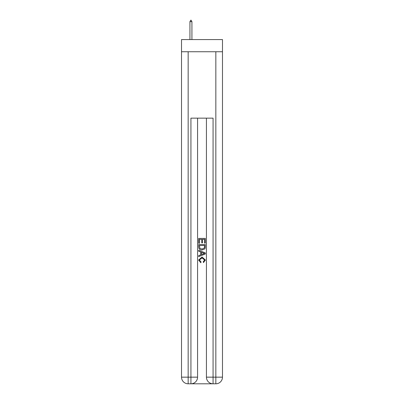 <?xml version="1.0" encoding="UTF-8"?>
<svg xmlns="http://www.w3.org/2000/svg" width="404" height="404" viewBox="0 0 404 404"><rect width="100%" height="100%" fill="white"/><g stroke="black" fill="none" stroke-linecap="round" stroke-linejoin="round"><path stroke-width="0.61" d="M222.478 51.747L222.478 39.572L181.522 39.572L181.522 51.747L222.478 51.747L222.478 377.159L215.837 377.159L215.837 51.747M191.43 383.8L212.57 383.8M213.07 383.8L213.07 377.159L206.429 377.159A6.641 6.641 0 0 0 213.07 383.8L215.837 383.8L215.837 377.159L213.07 377.159L213.07 118.155L190.93 118.155L190.93 377.159L181.522 377.159L181.522 51.747M197.571 118.155L197.571 377.159A6.641 6.641 0 0 1 190.93 383.8L188.163 383.8A6.641 6.641 0 0 1 181.522 377.159M206.429 377.159L206.429 118.155M215.837 383.8A6.641 6.641 0 0 0 222.478 377.159M198.677 243.274L198.677 238.421L205.323 238.421L205.323 243.102L204.555 243.102L204.555 239.355L202.51 239.355L202.51 242.849L201.742 242.849L201.742 239.355L199.445 239.355L199.445 243.274L198.677 243.274M198.677 246.93L198.677 244.551L205.323 244.551L205.227 247.995L204.752 248.96L202.035 250C199.914 250.005 198.793 248.985 198.677 246.93M199.445 245.486L199.914 248.425L202.05 249.061L204.419 247.93L204.555 245.486L199.445 245.486M198.677 251.278L198.677 250.283L205.323 252.919L205.323 253.975L198.677 256.611L198.677 255.616L200.722 254.863L200.722 252.03L198.677 251.278M203.328 252.995L201.49 252.313L201.49 254.581L204.555 253.449L203.328 252.995M199.359 259.969L201.025 261.832L200.803 262.772L198.596 260.06L202.05 256.979L205.404 260.04L203.475 262.6L203.273 261.666L204.641 259.994L202.056 257.919L199.359 259.969M191.925 21.639L191.097 20.2L190.764 20.2L189.936 21.639L191.925 21.639L191.925 39.572M189.936 21.639L189.936 39.572M188.163 51.747L188.163 383.8M197.571 377.159L190.93 377.159L190.93 383.8"/></g></svg>
